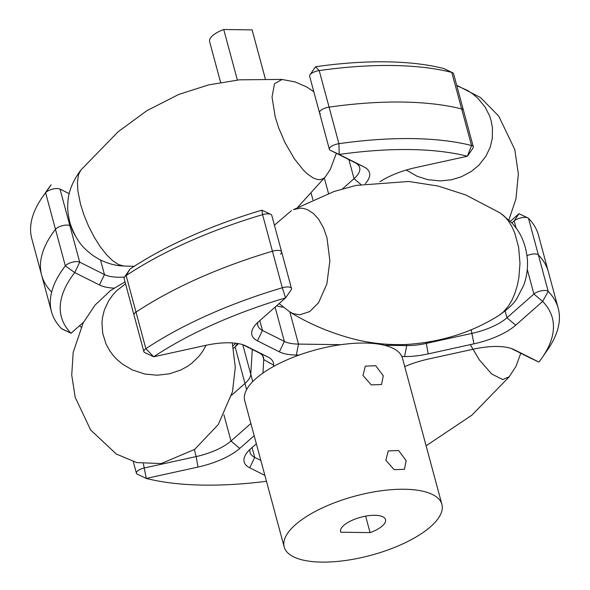 <?xml version="1.0" encoding="UTF-8"?>
<svg xmlns="http://www.w3.org/2000/svg" width="590" height="590" viewBox="0 0 590 590"><rect width="100%" height="100%" fill="white"/><g stroke="black" fill="none" stroke-linecap="round" stroke-linejoin="round"><path stroke-width="0.89" d="M276.644 305.775A40.843 15.318 164.9 0 0 283.089 307.191A40.843 15.318 164.9 0 1 276.644 305.775M401.864 356.5L404.57 356.537A49.007 18.386 164.9 0 0 428.185 353.889L473.932 343.837A49.007 18.386 164.9 0 0 515.697 325.186L542.638 301.431A236.878 88.854 -15.1 0 1 542.107 357.754L547.668 349.7A245.042 91.922 164.9 0 0 558.214 308.327A245.042 91.922 164.9 0 0 548.221 291.431L538.36 254.88A8.171 3.061 -15.1 0 0 527.003 255.669A8.171 3.061 -15.1 0 1 538.36 254.88A245.042 91.922 -15.1 0 1 548.353 271.776L538.486 235.226A245.042 91.922 -15.1 0 0 528.493 218.322A8.171 3.061 -15.1 0 0 527.829 217.872A8.171 3.061 -15.1 0 0 514.178 220.926L518.971 213.705L510.409 221.257M233.478 348.336L235.115 346.891L244.975 383.448L231.56 395.271L244.975 383.448A40.843 15.318 164.9 0 0 250.772 374.274L252.291 349.435L250.772 374.274L242.792 344.707M273.576 366.456L273.657 365.173A49.007 18.386 164.9 0 0 267.875 356.972L245.971 345.991A49.007 18.386 164.9 0 0 245.543 345.784A49.007 18.386 164.9 0 0 205.386 345.43L153.702 356.788A236.878 88.854 -15.1 0 1 285.575 297.891L291.143 289.838A8.171 3.061 164.9 0 0 291.49 288.458A8.171 3.061 164.9 0 0 282.293 287.773A245.042 91.922 164.9 0 0 145.87 348.697A8.171 3.061 164.9 0 0 143.842 351.603L133.982 315.053A8.171 3.061 -15.1 0 1 136.01 312.139A245.042 91.922 -15.1 0 1 272.433 251.222A8.171 3.061 -15.1 0 1 281.629 251.908A8.171 3.061 -15.1 0 1 280.508 254.128M340.961 344.678L298.496 344.095A40.843 15.318 -15.1 0 1 284.351 341.426L262.454 330.444A40.843 15.318 -15.1 0 1 257.823 325.54A40.843 15.318 -15.1 0 1 257.808 322.398M542.107 357.754A236.878 88.854 -15.1 0 1 538.943 362.083L514.2 349.678A49.007 18.386 164.9 0 0 513.772 349.472A49.007 18.386 164.9 0 0 473.615 349.125L427.861 359.17A49.007 18.386 164.9 0 0 404.733 366.619M124.475 277.123A8.171 3.061 -15.1 0 1 126.149 275.589A245.042 91.922 -15.1 0 1 262.572 214.672L261.908 210.173A236.878 88.854 164.9 0 0 130.036 269.062L124.475 277.123A8.171 3.061 -15.1 0 0 124.121 278.502L133.982 315.053A8.171 3.061 -15.1 0 1 136.01 312.139A245.042 91.922 -15.1 0 1 272.433 251.222L282.293 287.773L285.575 297.891L258.634 321.653A49.007 18.386 164.9 0 0 254.017 326.705A49.007 18.386 164.9 0 0 257.461 340.858L279.358 351.839A49.007 18.386 164.9 0 0 296.335 355.047L299.049 355.084M266.466 481.278A236.878 88.854 -15.1 0 1 146.283 478.438L197.967 467.081A49.007 18.386 164.9 0 0 239.724 448.43L254.172 435.693M256.348 443.776L250.89 448.584A49.007 18.386 164.9 0 0 246.273 453.636A49.007 18.386 164.9 0 0 249.718 467.796L264.881 475.393M143.842 351.603A8.171 3.061 164.9 0 0 144.845 352.621L153.702 356.788L145.87 348.697L126.149 275.589L130.036 269.062M242.992 344.774L258.944 352.768A40.843 15.318 -15.1 0 1 263.568 357.673A40.843 15.318 -15.1 0 1 263.76 359.605L262.941 373.072M250.875 423.495L230.992 441.025A40.843 15.318 -15.1 0 1 196.19 456.572L144.506 467.922A8.171 3.061 164.9 0 0 136.423 473.254A8.171 3.061 164.9 0 0 137.426 474.264L146.283 478.438L143.392 463.792M527.268 269.446L533.906 294.026L542.638 301.431L548.221 291.431A8.171 3.061 164.9 0 0 541.62 290.767A8.171 3.061 164.9 0 0 533.906 294.026L506.958 317.789A40.843 15.318 -15.1 0 1 472.155 333.328L426.408 343.38A40.843 15.318 -15.1 0 1 406.731 345.585L384.474 345.275M511.22 348.461L530.004 357.887A8.171 3.061 164.9 0 0 530.078 357.916A8.171 3.061 164.9 0 0 530.152 357.953M260.846 460.451L254.71 457.375A40.843 15.318 -15.1 0 1 250.079 452.471A40.843 15.318 -15.1 0 1 250.072 449.337M272.433 251.222A8.171 3.061 -15.1 0 1 281.629 251.908L271.769 215.35A8.171 3.061 -15.1 0 0 270.773 214.34A8.171 3.061 -15.1 0 0 262.572 214.672L272.433 251.222M246.635 389.584L244.975 383.448A40.843 15.318 164.9 0 0 250.772 374.274L252.741 381.582M528.493 218.322L538.36 254.88A245.042 91.922 -15.1 0 1 548.353 271.776L558.214 308.327M237.401 343.454L235.115 346.891A40.843 15.318 164.9 0 0 238.286 343.601M511.943 222.895L514.178 220.926L516.088 228.013M235.867 343.24L232.962 345.806M362.975 375.483L365.343 366.147L375.69 365.712L383.271 375.764L381.546 384.525L371.28 384.887L362.975 375.483M385.86 460.281L388.227 450.944L398.575 450.517L406.149 460.561L404.43 469.323L394.164 469.684L385.86 460.281M340.482 531.251L340.74 532.217A23.283 8.732 -15.1 0 1 340.578 531.745A23.283 8.732 -15.1 0 1 360.778 517.246A23.283 8.732 -15.1 0 1 385.528 519.613A23.283 8.732 -15.1 0 1 370.07 532.615L340.74 532.217M365.63 516.147L370.07 532.615M441.91 504.398L402.461 358.196A81.678 30.643 164.9 0 0 315.62 349.892A81.678 30.643 164.9 0 0 244.739 400.75L284.188 546.952A81.678 30.643 164.9 0 0 345.467 560.5A81.678 30.643 164.9 0 0 430.7 526.605A81.678 30.643 164.9 0 0 441.91 504.398A81.678 30.643 164.9 0 0 355.069 496.094A81.678 30.643 164.9 0 0 284.188 546.952M83.522 322.221L71.029 333.239A236.878 88.854 -15.1 0 1 74.731 272.58L99.467 284.985A49.007 18.386 164.9 0 0 113.922 288.119M365.313 183.615A49.007 18.386 164.9 0 0 363.949 166.874L339.213 154.469A236.878 88.854 -15.1 0 1 467.383 156.232L415.707 167.59A49.007 18.386 164.9 0 0 379.93 181.735M320.414 113.715A8.171 3.061 -15.1 0 1 319.492 112.734A8.171 3.061 -15.1 0 1 329.072 107.137A245.042 91.922 -15.1 0 1 461.668 108.958A8.171 3.061 -15.1 0 1 463.438 110.242L453.577 73.691A8.171 3.061 -15.1 0 0 452.574 72.681A8.171 3.061 -15.1 0 0 451.8 72.408L461.668 108.958A8.171 3.061 -15.1 0 1 463.438 110.242L473.298 146.792A8.171 3.061 164.9 0 0 471.528 145.509A245.042 91.922 164.9 0 0 338.933 143.687A8.171 3.061 164.9 0 0 329.353 149.285A8.171 3.061 164.9 0 0 330.282 150.266L355.018 162.67A40.843 15.318 -15.1 0 1 359.649 167.575A40.843 15.318 -15.1 0 1 354.037 178.681L342.517 188.844M329.353 149.285L319.492 112.734A8.171 3.061 -15.1 0 1 329.072 107.137A245.042 91.922 -15.1 0 1 461.668 108.958L471.528 145.509L467.383 156.232L472.944 148.171A8.171 3.061 164.9 0 0 473.298 146.792M61.508 328.615A8.171 3.061 164.9 0 0 62.171 329.072L71.029 333.239L61.508 328.615A245.042 91.922 164.9 0 1 51.514 311.719L41.647 275.169A245.042 91.922 -15.1 0 1 55.467 229.318A8.171 3.061 -15.1 0 1 62.334 225.697A8.171 3.061 -15.1 0 1 69.856 225.616L71.029 226.199A13.069 4.698 -114.1 0 1 70.94 225.859M124.512 277.064A40.843 15.318 -15.1 0 1 104.452 274.571L79.716 262.167A8.171 3.061 164.9 0 0 72.194 262.255A8.171 3.061 164.9 0 0 65.335 265.869A245.042 91.922 164.9 0 0 51.514 311.719M75.439 235.985A13.069 4.698 -114.1 0 1 71.029 226.199L69.856 225.616L59.996 189.058L69.222 193.69M42.333 197.244L47.893 189.191A236.878 88.854 164.9 0 1 51.057 184.862L45.607 192.768L55.467 229.318A8.171 3.061 -15.1 0 1 62.334 225.697A8.171 3.061 -15.1 0 1 69.856 225.616L79.716 262.167L74.731 272.58L65.335 265.869L55.467 229.318A245.042 91.922 -15.1 0 0 41.647 275.169L31.786 238.618A245.042 91.922 -15.1 0 1 42.333 197.244A245.042 91.922 -15.1 0 1 45.607 192.768A8.171 3.061 -15.1 0 1 52.399 189.169A8.171 3.061 -15.1 0 1 59.922 189.029A8.171 3.061 -15.1 0 1 59.996 189.058M51.64 292.065A245.042 91.922 -15.1 0 1 41.647 275.169M319.492 112.734L309.625 76.184A8.171 3.061 -15.1 0 1 309.979 74.805A8.171 3.061 -15.1 0 1 319.212 70.586A245.042 91.922 -15.1 0 1 451.8 72.408L443.717 68.506A236.878 88.854 164.9 0 0 315.539 66.744L319.212 70.586L338.933 143.687L339.213 154.469L330.282 150.266M220.601 82.394L209.605 41.632A22.051 8.275 -15.1 0 1 223.728 29.5L252.107 29.891A22.051 8.275 -15.1 0 1 252.188 30.142L265.301 78.736M265.286 78.736L252.107 29.891M237.364 80.026L223.728 29.5M257.461 340.858L262.454 330.444L259.799 320.621M275.095 307.139L284.351 341.426L279.358 351.839M262.764 355.903L263.76 359.605L273.657 365.173M239.724 448.43L230.992 441.025L223.935 414.873M194.317 449.632L196.19 456.572L197.967 467.081M515.697 325.186L506.958 317.789L505.151 311.07M473.932 343.837L471.167 329.663M428.185 353.889L426.179 342.525M404.57 356.537L406.731 345.585L406.429 344.479M296.335 355.047L298.496 344.095L289.823 311.955M245.971 345.991L245.108 345.585M267.875 356.972L258.944 352.768M530.004 357.887L538.943 362.083L530.078 357.916M249.718 467.796L254.71 457.375L252.063 447.559M514.2 349.678L513.337 349.273M500.416 213.086L504.59 216.464L508.61 221.22L512.039 226.892L514.738 232.954L518.654 247.409L519.982 263.383L518.861 277.794L517.157 286.091L514.642 294.034L511.84 300.369L508.455 306.055L503.189 312.191L498.919 315.436C508.167 309.042 514.229 303.275 517.091 298.12L523.596 285.531C526.708 277.16 527.969 268.502 527.386 259.563C526.25 247.321 522.622 237.003 516.523 228.618L512.474 223.485L500.409 213.086M289.985 312.051L293.171 313.615L299.823 314.817L309.713 311.579L318.519 302.781L326.853 284.019L329.876 260.802L326.949 237.704L323.504 227.858L318.696 219.325L313.408 213.455L307.39 209.62L303.319 208.388L300.244 208.145L293.422 209.642L333.888 191.544L356.036 185.408L408.715 181.477L438.038 186.02L465.842 194.988L500.364 213.071M470.296 344.641L479.272 359.789L491.691 374.001L502.724 379.547L509.177 376.804L516.051 366.257L520.764 353.248M125.559 283.82L116.724 290.686L113.096 294.565L108.766 300.598L104.349 310.016L102.505 317.405L101.959 322.605L102.704 333.335L106.03 343.992L109.703 350.696L113.265 355.519L116.85 359.384L122.558 364.192L132.455 369.982L144.816 374.023L157.169 375.225L169.448 373.817L180.577 370.1L186.986 366.648L191.92 363.138L199.155 356.094L202.761 351.22L206.043 345.29M363.949 166.874L355.018 162.67M360.822 184.427L354.037 178.681L348.889 159.602M99.467 284.985L104.452 274.571L100.529 260.028M311.24 193.608L312.899 199.759M328.497 193.431L324.367 178.136M406.252 170.038L417.078 176.255L427.662 179.633L440.347 180.938L451.461 179.766L461.269 176.816L471.535 171.321L478.955 165.126L485.931 156.217L490.268 147.035L492.333 138.215L492.429 127.632L491.101 120.508L489.604 115.898L485.26 107.314L477.981 98.39L472.553 93.773L467.671 90.55L456.808 85.661M313.836 91.775L306.807 87.025L295.111 81.922L282.035 79.458L274.475 83.743L272.034 97.114L275.22 116.931L278.782 128.104L284.985 142.581L294.307 158.703L303.526 170.267L307.56 174.065L313.106 177.892L317.287 179.478L320.208 179.677L323.6 178.475L325.481 176.69L297.921 207.068M80.55 204.258L77.895 191.108L77.415 182.281L78.544 174.588L80.793 170.134C72.452 181.432 68.145 192.377 67.872 202.96C67.297 208.749 68.101 215.719 70.299 223.853C76.966 243.006 85.056 249.415 92.977 255.529L98.958 259.217C107.24 263.472 115.463 265.729 123.642 265.987L118.561 264.578L112.373 260.463L106.547 254.725L100.226 246.664L94.267 237.239L88.596 226.25L83.942 214.944L80.55 204.258M291.49 288.458L281.629 251.908M136.423 473.254L133.296 461.646M291.423 210.637L274.424 225.188M289.956 312.036L279.107 303.599M498.956 315.414C471.794 332.509 440.959 342.2 406.458 344.479C388.515 345.18 370.985 343.387 353.875 339.088C330.4 332.922 309.094 323.917 289.97 312.081M261.908 210.173L270.773 214.34M518.971 213.705L527.829 217.872M426.098 445.797L471.882 415.176L509.207 376.833M125.028 281.85L110.478 290.553L95.101 305.052L83.22 322.796L73.175 352.422L71.729 375.1L75.195 397.336L90.661 430.007L116.319 454.042L136.784 462.582L161.24 463.563L194.612 449.418L218.263 424.579L232.467 391.76L235.299 367.327L232.283 342.908M315.539 66.744L309.979 74.805M443.717 68.506L452.574 72.681M456.704 85.299L480.467 97.512L498.749 116.127L514.804 149.609L518.352 174.057L515.962 198.882L508.919 219.797M325.488 176.675L330.297 169.396L336.344 153.311M134.218 266.319L123.627 266.024M80.8 170.104L118.147 131.74L146.799 110.728L178.645 94.474L208.602 84.901L239.459 79.82L282.057 79.414M81.088 327.133L79.606 325.673"/></g></svg>

